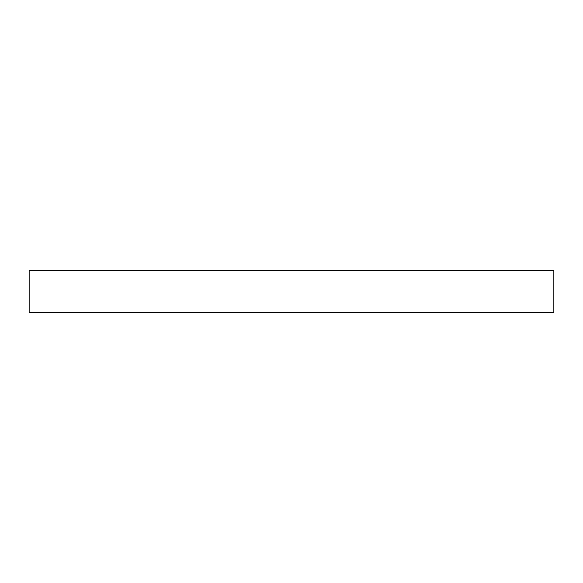 <?xml version="1.0" encoding="UTF-8"?>
<svg xmlns="http://www.w3.org/2000/svg" width="583" height="583" viewBox="0 0 583 583"><rect width="100%" height="100%" fill="white"/><g stroke="black" fill="none" stroke-linecap="round" stroke-linejoin="round"><path stroke-width="0.87" d="M553.85 312.488L29.15 312.488L29.15 270.512L553.85 270.512L553.85 312.488"/></g></svg>
